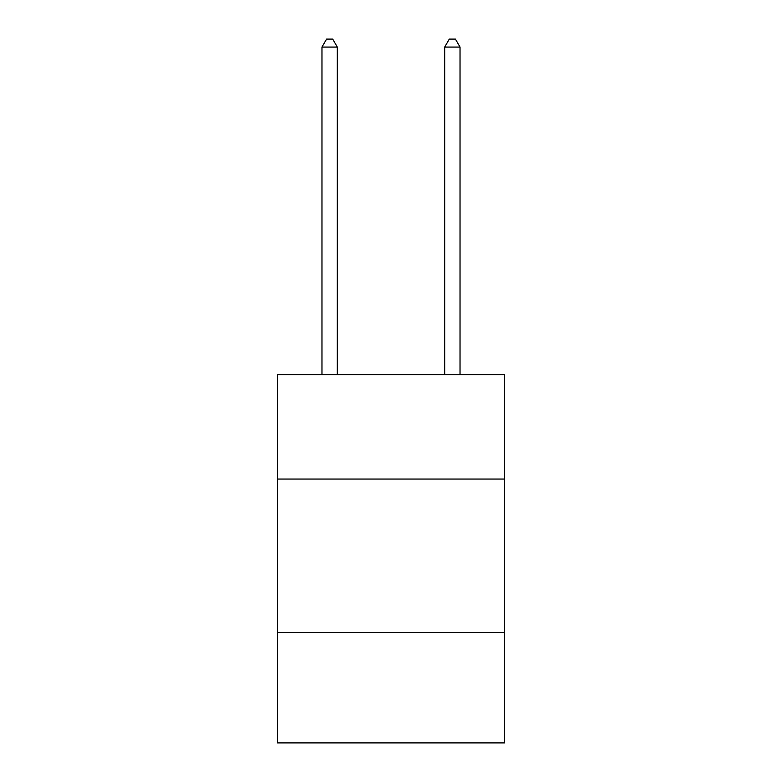 <?xml version="1.0" encoding="UTF-8"?>
<svg xmlns="http://www.w3.org/2000/svg" width="782" height="782" viewBox="0 0 782 782"><rect width="100%" height="100%" fill="white"/><g stroke="black" fill="none" stroke-linecap="round" stroke-linejoin="round"><path stroke-width="1.17" d="M504.517 479.053L504.517 374.744L277.483 374.744L277.483 479.053L504.517 479.053L504.517 742.9L277.483 742.9L277.483 479.053M504.517 632.452L277.483 632.452M337.306 374.744L337.306 47.076L321.969 47.076L321.969 374.744M321.969 47.076L326.573 39.1L332.712 39.1L337.306 47.076M460.031 374.744L460.031 47.076L444.694 47.076L444.694 374.744M444.694 47.076L449.288 39.1L455.427 39.1L460.031 47.076"/></g></svg>
